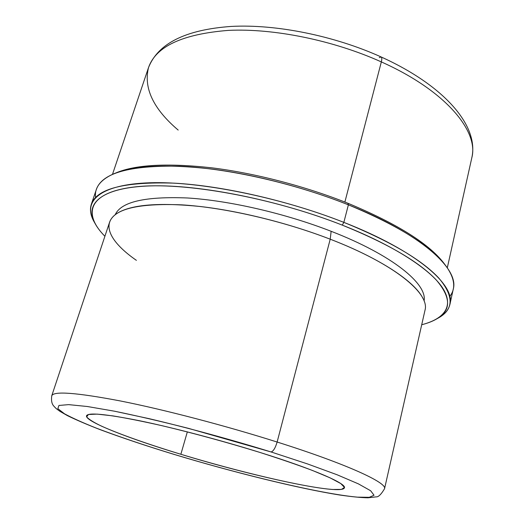 <?xml version="1.0" encoding="UTF-8"?>
<svg xmlns="http://www.w3.org/2000/svg" width="524" height="524" viewBox="0 0 524 524"><rect width="100%" height="100%" fill="white"/><g stroke="black" fill="none" stroke-linecap="round" stroke-linejoin="round"><path stroke-width="0.79" d="M180.859 454.275L187.337 431.881L180.859 454.275C238.099 471.659 304.241 487.366 332.491 489.481L341.452 489.396L344.471 487.458L340.836 483.6L330.14 477.868L312.448 470.46C297.37 464.795 279.678 458.729 259.367 452.258C313.516 469.091 346.547 483.567 344.438 487.805C341.949 495.809 252.896 476.368 180.859 454.275C129.022 438.608 84.823 421.427 86.519 415.794C88.019 412.349 105.737 414.006 139.666 420.765C173.117 427.669 219.654 439.878 259.367 452.258C226.65 442.223 194.43 433.427 162.722 425.855C143.242 421.447 126.598 418.119 112.804 415.873L97.117 414.117L88.432 414.51L86.65 416.842C88.674 419.252 93.632 422.357 101.525 426.15C119.393 434.173 148.305 444.326 180.859 454.275M271.065 451.957L307.47 463.91L337.122 474.777L358.409 483.875L370.658 490.759L374.038 495.239L369.276 497.315L357.453 497.145C321.035 493.903 242.488 475.091 174.302 454.446C144.729 445.407 118.81 436.662 96.554 428.213C83.021 422.835 72.338 418.028 64.491 413.79L57.843 408.641L58.95 405.452L68.644 404.633L87.279 406.5L114.494 411.202C136.548 415.722 161.261 421.453 188.627 428.396L271.065 451.957C273.332 451.315 275.349 448 277.131 442.033C346.836 464.041 387.341 482.833 384.544 488.722C387.341 482.833 346.836 464.041 277.131 442.033C275.349 448 273.332 451.315 271.065 451.957C231.097 439.61 187.572 427.735 149.006 418.637L114.494 411.202L87.279 406.5L68.644 404.633L58.95 405.452L57.843 408.641L64.491 413.79C72.338 418.028 83.021 422.835 96.554 428.213C118.81 436.662 144.729 445.407 174.302 454.446C242.488 475.091 321.035 493.903 357.453 497.145L369.276 497.315L374.038 495.239L370.658 490.759L358.409 483.875L337.122 474.777L307.47 463.91L271.065 451.957M174.184 454.432C146.641 446.022 122.105 437.809 100.569 429.811C87.22 424.643 76.196 419.927 67.498 415.67L60.168 411.491C55.61 408.301 55.819 408.229 53.926 406.211C51.824 404.115 51.097 400.644 51.745 395.803L109.588 222.202C114.265 208.919 138.31 203.135 181.71 204.851C224.475 207.452 282.488 220.722 330.218 239.199L277.131 442.033C225.471 425.658 164.11 409.637 120.513 400.984C76.497 392.62 53.579 390.891 51.745 395.803C53.579 390.891 76.497 392.62 120.513 400.984C164.11 409.637 225.471 425.658 277.131 442.033L330.218 239.199C394.605 263.926 430.08 293.715 424.99 310.267L384.544 488.722C381.144 494.459 378.341 497.171 376.127 496.863L367.999 497.8C361.206 497.689 351.755 496.759 339.644 495.003C297.907 488.348 232.551 472.085 174.184 454.432L174.145 454.419M422.927 298.379C414.956 281.788 380.647 258.607 330.218 239.199L331.142 231.294C392.712 255.103 427.577 284.126 424.067 300.953C427.577 284.126 392.712 255.103 331.142 231.294L330.218 239.199C289.15 223.322 240.202 211.08 200.109 206.489C159.08 202.369 131.544 204.576 117.514 213.111C100.215 223.912 110.643 242.494 136.391 260.343M115.201 214.716C121.024 201.832 145.155 196.258 187.592 197.987C229.335 200.561 285.141 213.373 331.142 231.294C285.141 213.373 229.335 200.561 187.592 197.987C145.155 196.258 121.024 201.832 115.201 214.716M104.898 236.285C82.307 213.517 88.287 191.954 135.86 186.806C183 181.553 271.687 197.221 342.27 225.124C393.838 245.435 430.178 269.244 442.42 287.65C454.472 306.095 444.457 318.88 421.709 324.742C427.774 323.197 432.883 321.192 437.029 318.73C451.308 310.319 451.092 297.449 436.381 280.111C419.436 262.046 388.068 243.719 342.27 225.124C278.86 200.109 199.736 184.383 150.722 185.896C101.466 187.376 84.357 203.567 94.91 223.204C97.182 227.462 100.51 231.824 104.898 236.285M94.91 223.204L93.652 220.951C82.916 200.987 100.091 184.415 149.903 182.771C199.474 181.088 279.659 196.972 343.849 222.366L342.27 225.124L343.849 222.366C390.197 241.243 421.886 259.858 438.922 278.211C453.686 295.824 453.804 308.905 439.276 317.452L437.029 318.73M91.32 204.268L96.396 189.38C102.069 173.058 129.657 165.342 179.162 166.226C228.019 168.263 294.377 183.203 348.381 204.838L343.849 222.366C289.458 200.908 222.759 185.719 173.804 183.138C124.227 181.651 96.73 188.692 91.32 204.268C89.538 209.875 90.619 215.98 94.569 222.589M437.645 318.376C444.444 314.767 448.537 310.11 449.913 304.392C455.664 285.167 416.698 250.865 343.849 222.366L348.381 204.838C420.72 233.573 459.227 268.851 453.28 289.025L449.913 304.392M449.775 296.407C455.841 288.789 454.884 279.069 446.9 267.253C432.398 246.928 399.557 226.126 348.381 204.838L347.936 203.266C305.4 186.249 254.775 173.123 211.526 167.791C167.215 162.912 135.29 164.647 115.739 173.005C135.29 164.647 167.215 162.912 211.526 167.791C254.775 173.123 305.4 186.249 347.936 203.266L348.381 204.838C305.23 187.599 253.845 174.276 210.006 168.852C165.093 163.888 132.808 165.623 113.132 174.066C100.182 180.04 94.333 187.854 95.571 197.515M445.217 264.993C430.8 244.839 398.371 224.259 347.936 203.266C398.41 224.279 430.852 244.872 445.249 265.039M112.49 174.348L148.521 67.563C155.883 46.407 182.568 34.008 228.562 30.372C273.744 28.204 333.402 40.282 381.334 61.911L344.877 202.054L381.334 61.911C333.402 40.282 273.744 28.204 228.562 30.372C182.568 34.008 155.883 46.407 148.521 67.563C143.445 88.091 153.329 108.927 178.18 130.083M148.521 67.563C158.091 43.368 185.679 29.652 231.294 26.423C275.906 24.012 334.07 35.671 381.092 56.939C381.95 57.398 382.029 59.055 381.334 61.911C382.029 59.055 381.95 57.398 381.092 56.939L379.284 57.647M447.3 267.829L471.803 157.829C479.028 131.354 445.734 90.652 381.334 61.911C445.734 90.652 479.028 131.354 471.803 157.829C479.237 125.649 444.011 85.432 381.151 56.965"/></g></svg>
